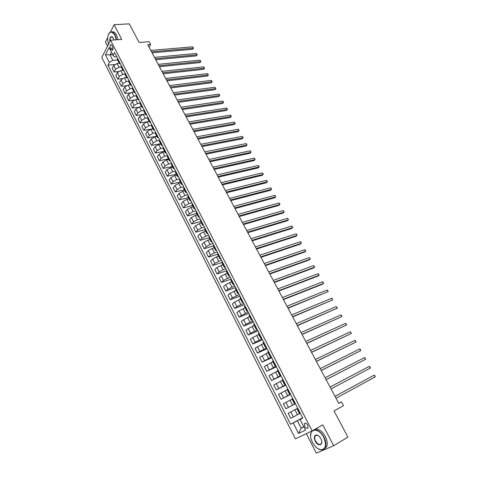 <?xml version="1.0" encoding="UTF-8"?>
<svg xmlns="http://www.w3.org/2000/svg" width="477" height="477" viewBox="0 0 477 477"><rect width="100%" height="100%" fill="white"/><g stroke="black" fill="none" stroke-linecap="round" stroke-linejoin="round"><path stroke-width="0.72" d="M112.966 37.397L111.046 36.997C110.193 37.808 109.859 39.209 110.05 41.195M307.695 425.079C306.395 423.105 305.304 422.688 304.415 423.832L304.761 426.516C306.061 428.495 307.158 428.906 308.047 427.756L307.695 425.079M306.329 433.659L316.334 453.15L333.661 445.715L347.906 437.135L334.049 410.941L343.518 405.653L341.496 401.872L338.676 403.286M101.798 57.49L295.418 438.84L312.143 430.898L110.545 40.217L101.798 57.49M107.516 37.898L105.411 42.101L107.516 46.197M110.545 40.217L121.754 39.406L114.098 24.721L110.443 32.037M114.098 24.721L129.279 23.85L139.129 42.477L149.182 41.702L150.654 44.462L147.721 44.695L338.736 403.399L341.496 401.872M110.437 48.332L111.081 49.584L112.471 50.252C113.15 49.364 113.186 48.159 112.59 46.651L111.94 45.393L110.563 44.725C109.877 45.619 109.835 46.818 110.437 48.332L113.001 48.123M111.469 52.22L110.032 54.992L112.787 60.364L109.346 62.427L107.909 65.176L290.6 424.268L302.609 417.715M109.346 62.427L105.453 54.795L109.108 47.622L113.061 55.32L114.581 56.96L116.746 56.763M302.722 417.935L300.057 419.462L302.794 418.073L114.54 52.482L113.061 55.32M300.057 419.462L305.524 430.099L298.596 433.444L293.23 422.932L290.6 424.268M333.661 445.715L322.78 424.852L312.143 430.898M149.068 47.229L150.654 44.462M112.769 54.754L105.453 54.795M303.76 426.671L301.148 428.125L303.831 426.808M117.533 59.929L112.787 60.364M119.471 62.052L119.28 63.322L117.127 63.524L113.687 65.582L112.232 68.312L114.11 71.997L118.439 71.55M121.17 67.007L119.023 67.221L115.577 69.278L114.11 71.997M122.929 70.423L120.782 70.644L117.324 72.701L115.851 75.414L117.741 79.122L122.273 78.616M124.837 74.132L122.69 74.364L119.232 76.421L117.741 79.122M126.608 77.566L124.461 77.805L120.991 79.868L119.494 82.557L121.402 86.289L126.155 85.723M128.528 81.305L126.381 81.549L122.905 83.612L121.402 86.289M130.31 84.763L128.164 85.019L124.682 87.082L123.161 89.748L125.081 93.504L130.102 92.872M132.242 88.525L130.096 88.788L126.608 90.857L125.081 93.504M134.037 92.007L131.89 92.282L128.396 94.351L126.858 96.986L128.784 100.772L134.12 100.057M135.993 95.794L133.84 96.074L130.34 98.143L128.784 100.772M137.787 99.299L135.641 99.586L132.135 101.661L130.573 104.278L132.517 108.082L138.247 107.271M139.785 103.11L137.603 103.408L134.091 105.483L132.517 108.082M141.568 106.645L139.421 106.949L135.903 109.024L134.317 111.612L136.273 115.446L142.575 114.504M143.619 110.467L141.395 110.795L137.871 112.87L136.273 115.446M145.372 114.033L143.225 114.355L139.689 116.436L138.086 119L140.053 122.863L149.17 121.42M147.494 117.879L145.217 118.23L141.675 120.311L140.053 122.863M149.2 121.48L147.059 121.82L143.505 123.901L141.878 126.441L143.863 130.328L152.974 128.814M151.418 125.332L149.057 125.713L145.503 127.8L143.863 130.328M153.057 128.969L150.911 129.327L147.351 131.413L145.7 133.93L147.691 137.841L156.802 136.255M155.395 132.833L152.932 133.256L149.361 135.343L147.691 137.841M156.939 136.517L154.798 136.893L151.221 138.98L149.545 141.466L151.555 145.407L160.654 143.744M159.413 140.381L156.826 140.846L153.242 142.933L151.555 145.407M160.844 144.114L158.704 144.507L155.114 146.594L153.415 149.057L155.436 153.028L164.535 151.287M163.623 147.792L160.749 148.484L157.148 150.577L155.436 153.028M164.78 151.764L162.645 152.175L159.038 154.268L157.315 156.7L159.354 160.695L168.441 158.877M167.624 155.609L164.702 156.182L161.089 158.281L159.354 160.695M168.745 159.467L166.61 159.896L162.985 161.989L161.238 164.398L163.289 168.423L172.376 166.527M171.619 163.325L168.679 163.933L165.054 166.032L163.289 168.423M172.734 167.224L170.599 167.671L166.962 169.77L165.191 172.149L167.26 176.198L176.335 174.224M175.625 171.106L172.686 171.732L169.043 173.837L167.26 176.198M176.752 175.029L174.618 175.5L170.969 177.605L169.174 179.954L171.255 184.033L180.324 181.975M179.656 178.935L176.723 179.59L173.062 181.695L171.255 184.033M180.801 182.894L178.666 183.383L175.005 185.487L173.181 187.813L175.274 191.921L184.343 189.78M183.717 186.823L180.783 187.503L177.11 189.613L175.274 191.921M184.873 190.818L182.745 191.325L179.066 193.435L177.217 195.725L179.328 199.863L188.385 197.639M187.807 194.765L184.879 195.475L181.188 197.585L179.328 199.863M188.981 198.796L186.853 199.32L183.156 201.431L181.278 203.697L183.406 207.859L192.458 205.551M191.927 202.761L188.999 203.5L185.291 205.611L183.406 207.859M193.113 206.827L190.985 207.37L187.276 209.486L185.374 211.722L187.515 215.914L196.56 213.523M196.071 210.816L193.149 211.579L189.429 213.702L187.515 215.914M197.275 214.918L195.153 215.479L191.42 217.601L189.494 219.802L191.653 224.029L200.686 221.549M200.251 218.931L197.329 219.724L193.59 221.841L191.653 224.029M201.467 223.063L199.344 223.647L195.6 225.77L193.65 227.94L195.82 232.198L204.848 229.628M204.454 227.1L201.538 227.923L197.788 230.045L195.82 232.198M205.688 231.267L203.572 231.876L199.809 234.004L197.83 236.139L200.018 240.426L209.033 237.767M208.693 235.328L205.778 236.181L202.01 238.303L200.018 240.426M209.94 239.532L207.823 240.164L204.049 242.292L202.039 244.397L204.239 248.714L213.249 245.965M212.963 243.616L210.047 244.492L206.267 246.627L204.239 248.714M214.227 247.855L212.11 248.511L208.318 250.64L206.285 252.715L208.497 257.061L217.637 254.181M217.256 251.963L214.352 252.87L210.548 255.004L208.497 257.061M218.538 256.244L216.427 256.912L212.617 259.047L210.554 261.092L212.79 265.468L222.33 262.356M221.59 260.37L218.681 261.313L214.865 263.447L212.79 265.468M222.884 264.687L216.952 267.519L214.859 269.529L217.107 273.941L226.879 270.644M225.949 268.837L223.045 269.809L219.217 271.95L217.107 273.941M227.261 273.196L221.31 276.052L219.193 278.025L221.459 282.467L231.22 279.075M230.343 277.37L227.446 278.371L223.594 280.512L221.459 282.467M231.673 281.764L225.71 284.644L223.558 286.588L225.842 291.059L235.59 287.559M234.767 285.962L228.006 289.14L225.842 291.059M236.115 290.398L230.135 293.307L227.952 295.209L230.254 299.717L239.991 296.11M239.221 294.619L232.448 297.833L230.254 299.717M240.587 299.091L234.595 302.024L232.382 303.897L234.702 308.434L244.427 304.72M243.711 303.342L236.926 306.586L234.702 308.434M245.095 307.85L239.09 310.813L236.848 312.644L239.18 317.217L248.893 313.395M248.237 312.125L241.44 315.41L239.18 317.217M249.632 316.674L243.616 319.668L241.344 321.456L243.693 326.071L253.388 322.13M252.792 320.973L245.983 324.294L243.693 326.071M254.211 325.57L248.177 328.581L245.876 330.34L248.243 334.985L257.926 330.937M257.383 329.893L250.562 333.25L248.243 334.985M258.82 334.526L252.768 337.567L250.437 339.284L252.822 343.965L262.487 339.803M262.01 338.873L255.171 342.265L252.822 343.965M263.459 343.547L255.034 348.299L257.437 353.016L267.09 348.735M266.673 347.924L259.822 351.358L257.437 353.016M268.14 352.64L259.667 357.38L262.088 362.132L271.723 357.732M271.365 357.04L262.088 362.132M272.856 361.804L264.33 366.533L266.774 371.315L276.392 366.801M276.1 366.229L266.774 371.315M277.602 371.034L269.034 375.751L271.491 380.568L281.096 375.936M280.864 375.488L271.491 380.568M282.39 380.336L273.768 385.04L276.249 389.894L285.836 385.142M285.669 384.814L276.249 389.894M287.214 389.709L278.544 394.396L281.042 399.291L290.612 394.413M290.511 394.217L281.042 399.291M292.073 399.154L283.356 403.828L285.872 408.759L295.418 403.757M295.388 403.691L285.872 408.759M297.737 408.252L288.203 413.332L290.737 418.305L293.361 416.94L290.803 411.949M299.526 413.648L293.361 416.94M302.674 417.84L297.368 420.738L301.148 428.125L298.596 433.444M117.551 58.325L117.366 59.601L119.25 63.274M107.909 65.176L114.653 64.526M119.28 63.322L120.401 63.858M121.247 65.504L121.051 66.768L122.953 70.459M123.179 69.254L122.977 70.513L124.092 71.031M124.968 72.731L124.759 73.983L126.673 77.703M126.912 76.511L126.703 77.751L127.812 78.252M128.712 80.005L128.498 81.245L130.424 84.989M130.674 83.809L130.448 85.037L131.557 85.52M132.487 87.333L132.26 88.555L134.198 92.329M134.46 91.161L134.228 92.377L135.325 92.842M136.285 94.708L136.046 95.913L138.002 99.717M138.27 98.566L138.026 99.765L139.117 100.212M140.113 102.138L139.862 103.324L141.83 107.152M142.11 106.019L141.854 107.2L142.939 107.629M143.959 109.615L143.696 110.789L145.682 114.641M145.974 113.526L145.706 114.689L146.785 115.1M147.84 117.145L147.566 118.302L149.563 122.184M149.867 121.08L149.587 122.231L150.66 122.625M151.746 124.73L151.459 125.868L153.469 129.78M153.785 128.695L153.493 129.822L154.56 130.197M155.675 132.362L155.377 133.482L157.404 137.424M157.732 136.356L157.428 137.465L158.489 137.823M159.634 140.053L159.324 141.156L161.369 145.127M161.703 144.072L161.387 145.169L162.442 145.503M165.704 151.841L163.498 147.965L163.301 148.884L165.358 152.878M165.579 152.014L165.376 152.92L166.425 153.236M167.636 155.591L167.302 156.659L169.377 160.689M169.734 159.67L169.395 160.725L170.432 161.023M171.678 163.444L171.332 164.493L173.419 168.554M173.789 167.546L173.437 168.59L174.469 168.87M175.751 171.35L175.393 172.382L177.492 176.472M177.879 175.482L177.516 176.508L178.535 176.764M179.853 179.316L179.477 180.33L181.6 184.444M181.993 183.478L181.618 184.48L182.631 184.718M183.979 187.336L183.597 188.332L185.732 192.475M186.137 191.527L185.75 192.511L186.757 192.726M188.141 195.409L187.741 196.387L189.894 200.567M190.317 199.636L189.912 200.602L190.913 200.793M192.326 203.548L191.921 204.502L194.085 208.717M194.521 207.799L194.103 208.747L195.093 208.92M196.548 211.74L196.125 212.676L198.307 216.922M198.754 216.027L198.325 216.952L199.308 217.101M200.799 219.998L200.364 220.911L202.558 225.186M203.023 224.309L202.576 225.216L203.554 225.347M205.08 228.31L204.627 229.204L206.845 233.515M207.316 232.657L206.857 233.539L207.829 233.647M209.391 236.681L208.926 237.558L211.162 241.899M211.645 241.064L211.174 241.928L212.134 242.012M213.738 245.118L213.255 245.971L215.509 250.347M216.003 249.531L215.521 250.371L216.469 250.431M218.108 253.615L217.619 254.45L219.885 258.856M220.398 258.057L219.897 258.88L220.839 258.916M222.52 262.177L222.008 262.988L224.297 267.43M224.822 266.655L224.309 267.454L225.239 267.466M226.957 270.799L226.438 271.592L228.739 276.064M229.282 275.307L228.751 276.088L229.675 276.076M231.434 279.486L230.892 280.255L233.217 284.763M233.772 284.03L233.223 284.787L234.141 284.745M235.936 288.239L235.388 288.984L237.725 293.528L238.643 293.486M238.297 292.818L237.737 293.546M240.48 297.058L239.913 297.779L242.268 302.358M242.853 301.667L242.274 302.376L243.175 302.287M245.053 305.942L244.468 306.639L246.847 311.254M247.444 310.587L246.853 311.272L247.742 311.159M249.662 314.892L249.06 315.565L251.457 320.216M252.071 319.572L251.462 320.234L252.339 320.091M254.307 323.913L253.692 324.557L256.101 329.249M256.733 328.629L256.113 329.261L256.978 329.094M258.987 333L258.355 333.62L260.788 338.348M261.432 337.752L260.794 338.36L261.646 338.169M263.698 342.152L263.054 342.754L265.504 347.518L266.357 347.31M266.166 346.94L265.51 347.53M268.45 351.382L267.788 351.954L270.256 356.754L271.097 356.516M270.936 356.206L270.262 356.766M273.238 360.678L272.558 361.226L275.044 366.068L275.873 365.793M275.742 365.537L275.05 366.074M278.061 370.045L277.364 370.569L279.874 375.447L280.691 375.149M280.583 374.946L279.874 375.453M282.927 379.489L282.205 379.984L284.739 384.903L285.544 384.569M285.467 384.426L284.739 384.903M287.822 388.999L287.088 389.471L289.64 394.431L290.433 394.068M290.386 393.978L289.64 394.431M292.759 398.593L292.007 399.028L294.583 404.031L295.358 403.637M295.346 403.608L294.583 404.031M293.23 422.932L297.368 420.738M300.343 413.309L299.556 413.708L296.968 408.664M152.056 52.84L192.636 49.256L193.34 48.159L151.507 51.808M192.613 46.835L193.34 48.159L192.613 46.835L150.774 50.425M193.608 48.034L192.636 49.256M155.746 59.768L196.303 55.887L197.013 54.801L155.21 58.754M196.28 53.466L197.275 54.658L197.013 54.801L196.28 53.466L154.465 57.365M197.275 54.658L196.303 55.887M159.461 66.744L199.988 62.559L200.71 61.479L158.93 65.748M199.97 60.138L200.71 61.479L199.97 60.138L158.185 64.347M200.966 61.33L199.988 62.559M163.2 73.768L203.697 69.272L204.43 68.199L162.681 72.79M203.685 66.852L204.43 68.199L203.685 66.852L161.93 71.377M204.681 68.044L203.697 69.272M166.968 80.834L207.429 76.028L208.169 74.967L166.455 79.88M207.423 73.613L208.419 74.8L208.169 74.967L207.423 73.613L165.698 78.455M208.419 74.8L207.429 76.028M116.316 39.8L114.879 35.215C111.481 30.51 109.036 31.279 107.552 37.522L108.285 44.677M108.643 33.873L109.805 32.412C111.66 31.196 113.437 32.072 115.136 35.059L116.615 39.776M109.817 41.648C109.573 37.534 110.515 35.996 112.632 37.027L114.051 39.961M111.88 31.911C113.55 31.41 115.082 32.43 116.489 34.964L117.968 39.68M323.704 437.343C318.529 426.796 307.82 428.543 311.123 439.055L312.453 442.441C314.945 446.925 317.867 449.388 321.224 449.829C325.934 448.952 326.763 444.791 323.704 437.343M310.61 435.763L311.165 432.222L311.904 431.011M314.206 429.723C317.795 429.586 321.069 432.067 324.02 437.176C325.952 441.112 326.423 444.492 325.433 447.325C324.652 449.131 323.334 450.014 321.474 449.972L317.765 448.595M320.848 438.637L321.48 440.193C323.281 445.673 317.748 446.472 315.219 441.183C313.693 437.451 314.134 435.382 316.531 434.97C318.171 435.209 319.608 436.431 320.848 438.637M318.415 435.728L316.776 435.113L314.909 436.306C314.426 437.612 314.635 439.186 315.53 441.022C317.903 444.618 319.9 445.381 321.528 443.312L321.766 441.702M315.488 429.002C319.077 428.853 322.351 431.333 325.302 436.431C327.234 440.354 327.699 443.735 326.709 446.561L324.306 448.994M170.754 87.947L211.192 82.825L211.937 81.776L170.253 87.011M211.18 80.41L211.877 81.048L211.937 81.776L211.18 80.41L169.49 85.58M212.176 81.597L211.192 82.825M174.57 95.108L214.972 89.67L215.729 88.627L174.081 94.19M214.966 87.255L215.729 88.627L214.966 87.255L173.312 92.753M215.962 88.436L214.972 89.67M178.41 102.322L218.776 96.557L219.539 95.519L177.927 101.422M218.776 94.136L219.468 94.768L219.539 95.519L218.776 94.136L177.158 99.973M219.772 95.322L218.776 96.557M182.274 109.579L222.604 103.485L223.379 102.46L181.803 108.696M222.61 101.07L223.302 101.69L223.379 102.46L222.61 101.07L181.027 107.242M223.606 102.251L222.604 103.485M186.161 116.883L226.456 110.461L227.243 109.448L185.708 116.024M226.468 108.046L227.153 108.661L227.243 109.448L226.468 108.046L184.921 114.558M227.463 109.221L226.456 110.461M190.079 124.241L230.337 117.479L231.13 116.471L189.631 123.4M230.355 115.064L231.351 116.239L231.13 116.471L230.355 115.064L188.844 121.921M231.351 116.239L230.337 117.479M194.026 131.646L234.243 124.545L235.048 123.549L193.584 130.829M234.261 122.13L235.256 123.304L235.048 123.549L234.261 122.13L192.791 129.339M235.256 123.304L234.243 124.545M197.997 139.099L238.172 131.658L238.983 130.668L197.567 138.306M238.196 129.243L238.876 129.839L238.983 130.668L238.196 129.243L196.768 136.804M201.992 146.606L242.125 138.813L242.948 137.835L201.574 145.831M242.155 136.398L243.151 137.567L242.948 137.835L242.155 136.398L200.775 144.322M206.016 154.166L246.108 146.022L246.937 145.05L205.611 153.409M246.138 143.601L246.818 144.191L246.937 145.05L246.138 143.601L204.806 151.889M210.065 161.775L250.115 153.272L250.956 152.312L209.677 161.041M250.151 150.857L250.824 151.436L250.956 152.312L250.151 150.857L208.86 159.509M214.149 169.436L254.146 160.57L254.998 159.622L213.768 168.727M254.187 158.155L254.861 158.728L254.998 159.622L254.187 158.155L212.945 167.183M218.257 177.152L258.206 167.916L259.071 166.974L217.888 176.46M258.254 165.501L259.25 166.658L259.071 166.974L258.254 165.501L217.065 174.91M222.389 184.915L262.29 175.309L263.167 174.379L222.038 184.253M262.344 172.895L263.34 174.051L263.167 174.379L262.344 172.895L221.203 182.691M226.557 192.738L266.404 182.757L267.287 181.838L226.211 192.094M266.464 180.342L267.46 181.493L267.287 181.838L266.464 180.342L225.377 190.52M230.749 200.614L270.548 190.251L271.443 189.339L230.421 199.994M270.608 187.837L271.27 188.385L271.443 189.339L270.608 187.837L229.574 198.408M234.976 208.544L274.716 197.794L275.623 196.9L234.654 207.948M274.782 195.379L275.444 195.922L275.623 196.9L274.782 195.379L233.808 206.356M239.227 216.534L278.914 205.384L279.826 204.502L238.923 215.962M278.985 202.975L279.641 203.512L279.826 204.502L278.985 202.975L238.065 214.352M243.508 224.578L283.135 213.034L284.065 212.158L243.216 224.029M283.213 210.625L283.869 211.15L284.065 212.158L283.213 210.625L242.358 222.407M247.825 232.675L287.387 220.732L288.329 219.867L247.545 232.15M287.47 218.323L288.126 218.842L288.329 219.867L287.47 218.323L246.675 230.522M252.166 240.831L291.674 228.477L292.622 227.63L251.904 240.336M291.757 226.074L292.753 227.207L292.622 227.63L291.757 226.074L251.027 238.691M256.543 249.048L295.984 236.282L296.944 235.441L256.292 248.577M296.074 233.873L296.724 234.38L296.944 235.441L296.074 233.873L255.41 246.919M260.949 257.318L300.319 244.135L301.297 243.312L260.71 256.876M300.421 241.732L301.065 242.227L301.297 243.312L300.421 241.732L259.822 255.207M265.385 265.653L304.69 252.047L305.679 251.23L265.158 265.236M304.797 249.644L305.787 250.765L305.679 251.23L304.797 249.644L264.27 263.554M269.851 274.042L309.09 260.007L310.086 259.208L269.642 273.655M309.203 257.604L310.193 258.725L310.086 259.208L309.203 257.604L268.748 271.962M274.353 282.497L313.52 268.026L314.528 267.233L274.162 282.134M313.639 265.623L314.629 266.744L314.528 267.233L313.639 265.623L273.255 280.434M278.89 291.012L317.986 276.1L319.006 275.318L278.711 290.678M318.105 273.697L319.095 274.812L319.006 275.318L318.105 273.697L277.799 288.961M283.457 299.592L322.476 284.226L323.507 283.463L283.29 299.282M322.607 281.829L323.233 282.289L323.507 283.463L322.607 281.829L282.372 297.553M288.054 308.225L328.045 291.662L287.905 307.945M327.133 290.016L328.122 291.125L328.045 291.662L327.133 290.016L286.981 306.21M292.687 316.931L332.612 299.92L292.556 316.68M331.694 298.262L332.314 298.703L332.612 299.92L331.694 298.262L291.62 314.927M297.356 325.696L337.209 308.231L297.237 325.475M336.285 306.562L337.275 307.665L337.209 308.231L336.285 306.562L296.3 323.71M302.06 334.526L341.842 316.603L301.959 334.335M340.912 314.927L341.526 315.351L341.842 316.603L340.912 314.927L301.011 332.558M306.8 343.422L346.505 325.034L306.711 343.261M345.569 323.346L346.552 324.438L346.505 325.034L345.569 323.346L305.757 341.466M311.57 352.384L351.203 333.53L311.499 352.253M350.261 331.825L351.245 332.91L351.203 333.53L350.261 331.825L310.539 350.446M316.376 361.417L355.931 342.081L316.323 361.31M354.983 340.363L355.967 341.449L355.931 342.081L354.983 340.363L315.357 359.497M321.224 370.51L360.695 350.69L321.182 370.438M359.741 348.967L360.344 349.355L360.695 350.69L359.741 348.967L320.21 368.608M326.101 379.674L365.495 359.366L326.083 379.638M364.535 357.625L365.132 358.006L365.495 359.366L364.535 357.625L325.099 377.79M369.359 366.354L370.337 367.421L370.331 368.107L331.014 388.904L370.331 368.107L369.359 366.354L330.024 387.044M334.991 396.369L374.224 375.137L375.196 376.908L335.987 398.241M334.979 396.345L374.224 375.137L375.202 376.204L375.196 376.908M119.023 67.221L117.127 63.524M122.69 74.364L120.782 70.644M126.381 81.549L124.461 77.805M130.096 88.788L128.164 85.019M133.84 96.074L131.89 92.282M137.603 103.408L135.641 99.586M141.395 110.795L139.421 106.949M145.217 118.23L143.225 114.355M149.057 125.713L147.059 121.82M152.932 133.256L150.911 129.327M156.826 140.846L154.798 136.893M160.749 148.484L158.704 144.507M164.702 156.182L162.645 152.175M168.679 163.933L166.61 159.896M172.686 171.732L170.599 167.671M176.723 179.59L174.618 175.5M180.783 187.503L178.666 183.383M184.879 195.475L182.745 191.325M188.999 203.5L186.853 199.32M193.149 211.579L190.985 207.37M197.329 219.724L195.153 215.479M201.538 227.923L199.344 223.647M205.778 236.181L203.572 231.876M210.047 244.492L207.823 240.164M214.352 252.87L212.11 248.511M218.681 261.313L216.427 256.912M223.045 269.809L220.773 265.385M227.446 278.371L225.15 273.911M231.87 286.999L229.562 282.503M236.33 295.686L234.01 291.161M240.825 304.439L238.488 299.878M245.357 313.258L242.996 308.661M249.918 322.136L247.539 317.509M254.509 331.086L252.118 326.429M259.142 340.107L256.727 335.409M263.805 349.194L261.378 344.46M268.509 358.346L266.059 353.576M273.243 367.57L270.775 362.764M278.013 376.86L275.527 372.018M282.825 386.227L280.315 381.35M287.667 395.666L285.145 390.746M292.55 405.176L290.01 400.221M297.475 414.757L294.911 409.767M115.577 69.278L113.687 65.582M119.363 62.243L117.449 58.516M123.072 69.445L121.14 65.695M119.232 76.421L117.324 72.701M126.804 76.696L124.861 72.921M122.905 83.612L120.991 79.868M130.567 84L128.605 80.196M126.608 90.857L124.682 87.082M134.347 91.351L132.379 87.524M130.34 98.143L128.396 94.351M138.157 98.751L136.178 94.893M134.091 105.483L132.135 101.661M141.997 106.204L139.999 102.322M137.871 112.87L135.903 109.024M145.861 113.705L143.845 109.799M141.675 120.311L139.689 116.436M149.748 121.259L147.721 117.324M145.503 127.8L143.505 123.901M153.666 128.868L151.626 124.908M149.361 135.343L147.351 131.413M157.613 136.529L155.556 132.54M153.242 142.933L151.221 138.98M161.584 144.245L159.515 140.226M157.148 150.577L155.114 146.594M161.089 158.281L159.038 154.268M169.609 159.837L167.51 155.764M165.054 166.032L162.985 161.989M173.664 167.713L171.553 163.611M169.043 173.837L166.962 169.77M177.748 175.649L175.619 171.517M173.062 181.695L170.969 177.605M181.862 183.639L179.722 179.477M177.11 189.613L175.005 185.487M186.006 191.688L183.848 187.497M181.188 197.585L179.066 193.435M190.18 199.797L188.004 195.57M185.291 205.611L183.156 201.431M194.383 207.96L192.195 203.709M189.429 213.702L187.276 209.486M198.617 216.182L196.411 211.895M193.59 221.841L191.42 217.601M202.88 224.464L200.662 220.147M197.788 230.045L195.6 225.77M207.173 232.806L204.937 228.459M202.01 238.303L199.809 234.004M211.502 241.213L209.248 236.83M206.267 246.627L204.049 242.292M215.86 249.674L213.589 245.267M210.548 255.004L208.318 250.64M220.249 258.206L217.965 253.764M214.865 263.447L212.617 259.047M224.673 266.792L222.371 262.32M219.217 271.95L216.952 267.519M229.127 275.45L226.808 270.942M223.594 280.512L221.31 276.052M233.617 284.167L231.279 279.623M228.006 289.14L225.71 284.644M238.142 292.95L235.781 288.376M232.448 297.833L230.135 293.307M242.698 301.798L240.325 297.189M236.926 306.586L234.595 302.024M247.283 310.718L244.892 306.073M241.44 315.41L239.09 310.813M251.91 319.697L249.501 315.017M245.983 324.294L243.616 319.668M256.572 328.748L254.14 324.038M250.562 333.25L248.177 328.581M261.265 337.871L258.82 333.119M255.171 342.265L252.768 337.567M265.999 347.059L263.531 342.271M259.822 351.358L257.401 346.624M270.763 356.319L268.283 351.495M264.502 360.511L262.064 355.741M275.569 365.65L273.065 360.791M269.219 369.741L266.762 364.935M280.41 375.053L277.888 370.158M273.977 379.036L271.496 374.195M285.288 384.534L282.748 379.597M278.765 388.403L276.272 383.52M290.207 394.08L287.643 389.107M283.594 397.842L281.078 392.923M295.162 403.709L292.58 398.694M288.454 407.352L285.92 402.397M300.152 413.41L297.553 408.354M112.912 49.435L111.081 49.584M305.59 423.182L304.415 423.832M111.32 44.665L110.563 44.725M111.04 36.997L112.381 36.908M326.709 446.561L325.433 447.325M314.909 436.306L317.062 435.06"/></g></svg>
